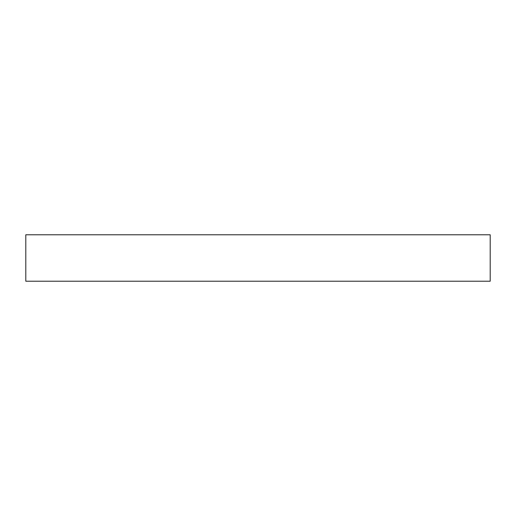 <?xml version="1.0" encoding="UTF-8"?>
<svg xmlns="http://www.w3.org/2000/svg" width="516" height="516" viewBox="0 0 516 516"><rect width="100%" height="100%" fill="white"/><g stroke="black" fill="none" stroke-linecap="round" stroke-linejoin="round"><path stroke-width="0.77" d="M25.8 234.78L25.8 281.22L490.2 281.22L490.2 234.78L25.8 234.78L25.8 281.22L490.2 281.22L490.2 234.78L25.8 234.78"/></g></svg>

